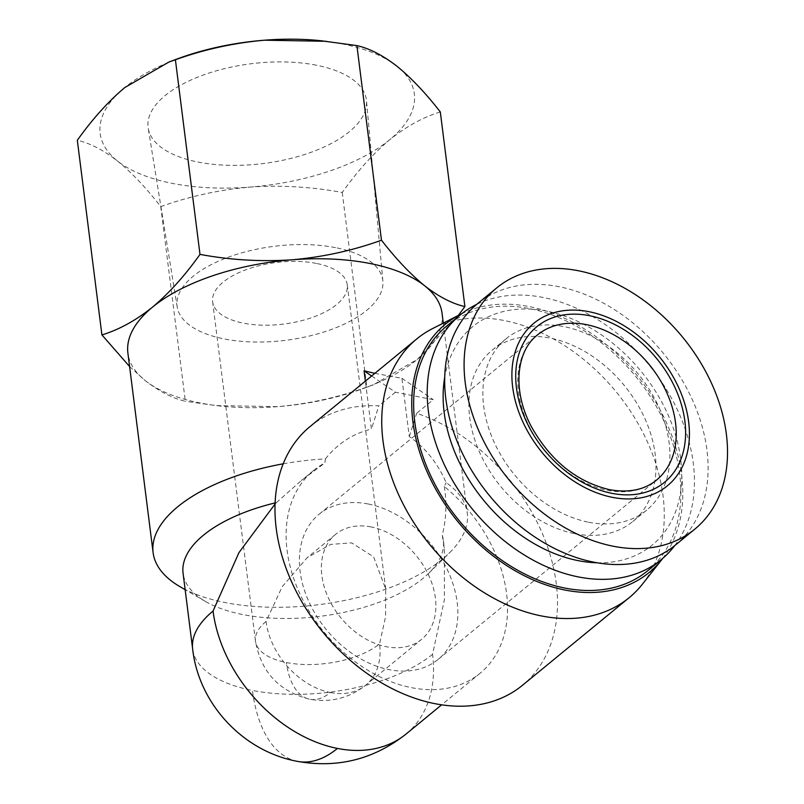 <?xml version="1.0" encoding="UTF-8"?>
<svg xmlns="http://www.w3.org/2000/svg" width="804" height="804" viewBox="0 0 804 804"><rect width="100%" height="100%" fill="white"/><g stroke="black" fill="none" stroke-linecap="round" stroke-linejoin="round"><path stroke-width="0.6" stroke-dasharray="4.02 3.01" d="M266.044 621.472A67.858 31.004 172.8 0 0 255.491 641.16A67.858 31.004 172.8 0 0 286.415 662.536A67.858 31.004 172.8 0 0 379.578 643.833L385.588 616.638L385.689 588.97L373.589 556.84L351.649 542.881L330.745 544.388L307.148 557.705L282.204 586.679L266.044 621.472A67.858 48.853 50.6 0 0 330.374 692.535A67.858 35.456 101.1 0 1 309.691 699.229A67.858 35.456 101.1 0 1 286.415 662.536L286.415 662.536M368.162 503.977A93.867 67.576 50.6 0 0 319.057 514.279A93.867 67.576 50.6 0 0 308.786 601.462A93.867 67.576 50.6 0 0 389.086 669.662A93.867 67.576 50.6 0 0 438.19 659.37A93.867 67.576 50.6 0 0 448.461 572.177A93.867 67.576 50.6 0 0 368.162 503.977M371.056 526.932A67.858 48.853 50.6 0 0 335.559 534.379A67.858 48.853 50.6 0 0 328.143 597.402A67.858 48.853 50.6 0 0 386.191 646.707A67.858 48.853 50.6 0 0 421.688 639.27A67.858 48.853 50.6 0 0 429.105 576.237A67.858 48.853 50.6 0 0 371.056 526.932M316.344 263.411A67.858 31.004 172.8 0 0 245.903 269.762A67.858 31.004 172.8 0 0 212.618 301.801A67.858 31.004 172.8 0 0 243.542 323.188A67.858 31.004 172.8 0 0 313.982 316.836A67.858 31.004 172.8 0 0 347.268 284.797A67.858 31.004 172.8 0 0 316.344 263.411M675.44 545.052A156.076 112.359 50.6 0 0 692.505 400.09A156.076 112.359 50.6 0 0 558.991 286.696A156.076 112.359 50.6 0 0 477.355 303.811M316.263 65.184A110.017 50.26 172.8 0 0 201.301 75.757A110.017 50.26 172.8 0 0 148.207 128.228A110.017 50.26 172.8 0 0 198.226 162.096A110.017 50.26 172.8 0 0 311.681 152.087A110.017 50.26 172.8 0 0 366.483 100.651A110.017 50.26 172.8 0 0 316.263 65.184M335.539 247.642A103.656 47.356 172.8 0 0 227.23 257.612A103.656 47.356 172.8 0 0 177.212 307.048A103.656 47.356 172.8 0 0 224.336 338.956A103.656 47.356 172.8 0 0 331.228 329.519A103.656 47.356 172.8 0 0 382.865 281.068A103.656 47.356 172.8 0 0 335.539 247.642M574.8 533.705A110.831 79.787 50.6 0 0 632.778 521.545A110.831 79.787 50.6 0 0 644.898 418.603A110.831 79.787 50.6 0 0 550.087 338.082A110.831 79.787 50.6 0 0 492.108 350.232A110.831 79.787 50.6 0 0 479.988 453.175A110.831 79.787 50.6 0 0 574.8 533.705M588.749 522.248A110.831 79.787 50.6 0 0 646.728 510.088A110.831 79.787 50.6 0 0 658.848 407.146A110.831 79.787 50.6 0 0 564.036 326.625A110.831 79.787 50.6 0 0 506.058 338.775A110.831 79.787 50.6 0 0 493.937 441.718A110.831 79.787 50.6 0 0 588.749 522.248M320.927 40.733A158.338 72.34 -7.2 0 1 397.025 66.29A158.338 72.34 -7.2 0 1 389.699 139.735A158.338 72.34 -7.2 0 1 249.923 187.081A158.338 72.34 -7.2 0 1 172.317 183.382A158.338 72.34 -7.2 0 1 117.464 160.991A158.338 72.34 -7.2 0 1 124.791 87.546A158.338 72.34 -7.2 0 1 177.433 58.863M440.311 111.957C423.316 117.093 406.452 126.349 389.699 139.735C373.036 153.785 357.217 171.373 342.243 192.478C311.65 186.799 280.877 185 249.923 187.081C219.05 189.834 189.322 196.357 160.75 206.648C146.147 187.845 131.715 172.629 117.464 160.991C103.294 150.016 89.917 143.122 77.325 140.288M597.091 562.78A141.373 101.776 50.6 0 0 679.038 449.004A141.373 101.776 50.6 0 0 546.68 311.128A141.373 101.776 50.6 0 0 444.723 377.207M674.727 545.625A158.338 113.987 50.6 0 0 672.868 400.754A158.338 113.987 50.6 0 0 543.182 297.47A158.338 113.987 50.6 0 0 476.651 304.394M647.753 570.709A158.338 113.987 50.6 0 0 665.069 423.648A158.338 113.987 50.6 0 0 529.625 308.605A158.338 113.987 50.6 0 0 446.793 325.972M374.845 373.347L401.91 378.282L409.266 436.562C425.175 447.516 437.476 462.883 446.16 482.661A158.338 72.34 -7.2 0 1 467.285 513.002A158.338 72.34 -7.2 0 1 449.647 552.68A158.338 72.34 -7.2 0 1 225.271 602.578A158.338 72.34 -7.2 0 1 180.076 586.729M442.069 313.379A158.338 72.34 -7.2 0 1 417.437 359.318A158.338 72.34 -7.2 0 1 364.805 388A158.338 72.34 -7.2 0 1 277.661 406.663A158.338 72.34 -7.2 0 1 221.301 406.131A158.338 72.34 -7.2 0 1 200.055 402.965A158.338 72.34 -7.2 0 1 145.202 380.573L129.595 366.534M662.757 558.368A160.599 115.615 50.6 0 0 660.928 411.407A160.599 115.615 50.6 0 0 529.374 306.615A160.599 115.615 50.6 0 0 461.828 313.661M642.426 584.156A167.383 120.499 50.6 0 0 641.954 430.693A167.383 120.499 50.6 0 0 504.349 320.555A167.383 120.499 50.6 0 0 432.572 328.585M283.189 463.828A158.338 72.34 -7.2 0 1 325.439 458.873L324.866 462.963A131.193 94.45 50.6 0 0 313.57 470.491A131.193 94.45 50.6 0 0 299.219 592.347A131.193 94.45 50.6 0 0 411.447 687.661A131.193 94.45 50.6 0 0 480.078 673.27A131.193 94.45 50.6 0 0 444.24 486.48L446.16 482.661M310.022 426.582A167.383 120.499 -129.4 0 1 378.825 405.849L371.428 429.105L365.368 381.136M325.439 458.873C337.871 443.356 353.197 433.436 371.428 429.105M371.629 375.991L395.417 392.221L433.266 399.678L416.673 413.306A167.383 120.499 -129.4 0 1 544.991 539.916A167.383 120.499 -129.4 0 1 522.459 685.299M444.24 486.48C446.974 502.721 446.31 518.992 442.25 535.273A131.193 59.938 -7.2 0 1 443.386 540.358A131.193 59.938 -7.2 0 1 428.763 573.232A131.193 59.938 -7.2 0 1 242.858 614.578A131.193 59.938 -7.2 0 1 205.412 601.442A131.193 59.938 -7.2 0 1 183.071 573.242M275.109 502.922A131.193 59.938 -7.2 0 1 276.425 502.6L275.068 504.007M160.75 206.648L185.332 401.266C172.749 398.442 159.373 391.538 145.202 380.573A158.338 72.34 -7.2 0 1 127.896 353.067M342.243 192.478L366.825 387.106C338.253 397.397 308.535 403.92 277.661 406.663L215.934 405.568L185.332 401.266M458.31 315.439L417.437 359.318L373.217 384.875L366.825 387.106M409.266 436.562L416.673 413.306M276.425 502.6L301.369 480.511L324.866 462.963M401.91 378.282L433.266 399.678M395.417 392.221L378.825 405.849M406.06 734.042A131.193 94.45 50.6 0 0 432.562 654.275L444.391 599.814L444.381 548.207L442.25 535.273M297.45 761.368A131.193 68.551 101.1 0 1 252.436 690.435A131.193 59.938 -7.2 0 1 192.658 649.099M432.562 654.275A131.193 59.938 -7.2 0 1 252.436 690.435M438.19 659.37L656.587 480.038A93.867 67.576 -129.4 0 1 607.482 490.339A93.867 67.576 -129.4 0 1 527.183 422.14A93.867 67.576 -129.4 0 1 537.454 334.946L319.057 514.279M330.374 692.535A67.858 48.853 50.6 0 0 365.87 685.098A67.858 48.853 50.6 0 0 379.578 643.833M212.618 301.801L255.491 641.16C261.059 672.104 279.129 691.46 309.691 699.229C330.454 702.907 349.177 698.194 365.87 685.098L421.688 639.27M335.559 534.379L307.148 557.705M177.212 307.048L148.207 128.228M632.778 521.545L646.728 510.088M443.295 323.107L467.285 513.002M347.268 284.797L385.689 588.97M382.865 281.068L366.483 100.651M492.108 350.232L506.058 338.775M221.301 406.131L215.934 405.568M364.805 388L373.217 384.875M428.763 573.232L449.647 552.68M205.412 601.442L185.151 589.674M313.57 470.491L301.369 480.511M480.078 673.27L441.657 704.817M443.386 540.358L444.381 548.207"/><path stroke-width="1.21" d="M612.387 497.334A105.183 75.717 50.6 0 0 688.646 421.839A105.183 75.717 50.6 0 0 588.93 311.681A105.183 75.717 50.6 0 0 512.671 387.176A105.183 75.717 50.6 0 0 612.387 497.334M613.211 546.228A156.076 112.359 50.6 0 0 694.847 529.112A156.076 112.359 50.6 0 0 711.922 384.151A156.076 112.359 50.6 0 0 578.408 270.757A156.076 112.359 50.6 0 0 496.761 287.872A156.076 112.359 50.6 0 0 479.697 432.833A156.076 112.359 50.6 0 0 613.211 546.228M496.761 287.872L477.355 303.811A156.076 112.359 50.6 0 0 460.28 448.773A156.076 112.359 50.6 0 0 593.794 562.167A156.076 112.359 50.6 0 0 675.44 545.052L694.847 529.112M444.723 377.207A141.373 101.776 50.6 0 0 578.207 560.649A141.373 101.776 50.6 0 0 597.091 562.78M476.651 304.394A158.338 113.987 50.6 0 0 460.36 314.836A158.338 113.987 50.6 0 0 443.044 461.908A158.338 113.987 50.6 0 0 578.488 576.94A158.338 113.987 50.6 0 0 661.31 559.574A158.338 113.987 50.6 0 0 674.727 545.625M460.36 314.836L446.793 325.972A158.338 113.987 50.6 0 0 429.477 473.043A158.338 113.987 50.6 0 0 564.931 588.076A158.338 113.987 50.6 0 0 647.753 570.709L661.31 559.574M169.011 61.988L175.403 59.767C203.975 49.466 233.693 42.944 264.566 40.2A158.338 72.34 -7.2 0 0 177.433 58.863L169.011 61.988L124.791 87.546C108.128 101.595 92.309 119.183 77.325 140.288L101.917 334.916C118.912 329.771 135.786 320.515 152.529 307.128C169.192 293.078 185.01 275.501 199.985 254.386C230.577 260.064 261.35 261.863 292.314 259.782A158.338 72.34 -7.2 0 1 369.92 263.481A158.338 72.34 -7.2 0 1 424.763 285.872A158.338 72.34 -7.2 0 1 442.069 313.379L443.295 323.107M185.151 589.674L180.076 586.729A158.338 72.34 -7.2 0 1 153.112 552.69L127.896 353.067A158.338 72.34 -7.2 0 1 152.529 307.128A158.338 72.34 -7.2 0 1 292.314 259.782C323.178 257.039 352.906 250.516 381.478 240.215L356.896 45.597C369.478 48.421 382.855 55.325 397.025 66.29C411.276 77.928 425.708 93.153 440.311 111.957L464.903 306.575L458.31 315.439M461.828 313.661A160.599 115.615 50.6 0 0 460.501 314.324A160.599 115.615 50.6 0 0 423.165 462.24A160.599 115.615 50.6 0 0 565.182 590.076A160.599 115.615 50.6 0 0 661.853 559.534A160.599 115.615 50.6 0 0 662.757 558.368M460.501 314.324L432.572 328.585A167.383 120.499 50.6 0 0 416.794 338.906A167.383 120.499 50.6 0 0 398.482 494.38A167.383 120.499 50.6 0 0 541.665 615.985A167.383 120.499 50.6 0 0 629.231 597.633A167.383 120.499 50.6 0 0 642.426 584.156L661.853 559.534M629.231 597.633L522.459 685.299A167.383 120.499 -129.4 0 1 434.894 703.661A167.383 120.499 -129.4 0 1 291.711 582.046A167.383 120.499 -129.4 0 1 310.022 426.582L416.794 338.906M275.068 504.007L238.929 552.66L213.06 611.03A131.193 94.45 50.6 0 0 337.439 748.434A131.193 68.551 101.1 0 1 297.45 761.368C243.12 751.469 198.779 703.902 192.658 649.099L183.071 573.242A131.193 59.938 -7.2 0 1 275.109 502.922M326.293 41.295L264.566 40.2A158.338 72.34 -7.2 0 1 320.927 40.733L356.896 45.597M199.985 254.386L175.403 59.767M129.595 366.534L101.917 334.916M381.478 240.215C396.081 259.019 410.512 274.244 424.763 285.872C438.934 296.847 452.31 303.741 464.903 306.575M153.112 552.69A158.338 72.34 -7.2 0 1 283.189 463.828M365.368 381.136L364.061 370.825L374.845 373.347M364.061 370.825L371.629 375.991M337.439 748.434A131.193 94.45 50.6 0 0 406.06 734.042C373.89 759.348 337.69 768.463 297.45 761.368M537.454 334.946A93.867 67.576 -129.4 0 1 586.558 324.655A93.867 67.576 -129.4 0 1 666.858 392.854A93.867 67.576 -129.4 0 1 656.587 480.038C644.537 489.887 628.859 493.093 609.553 489.666C576.498 481.797 550.328 460.581 531.032 426.03C512.027 389.98 516.359 351.087 537.454 334.946M589.443 315.681A100.651 72.46 -129.4 0 1 684.867 421.095A100.651 72.46 -129.4 0 1 611.884 493.334A100.651 72.46 -129.4 0 1 516.459 387.92A100.651 72.46 -129.4 0 1 589.443 315.681M192.658 649.099A131.193 59.938 -7.2 0 1 213.06 611.03M441.657 704.817L406.06 734.042"/></g></svg>
